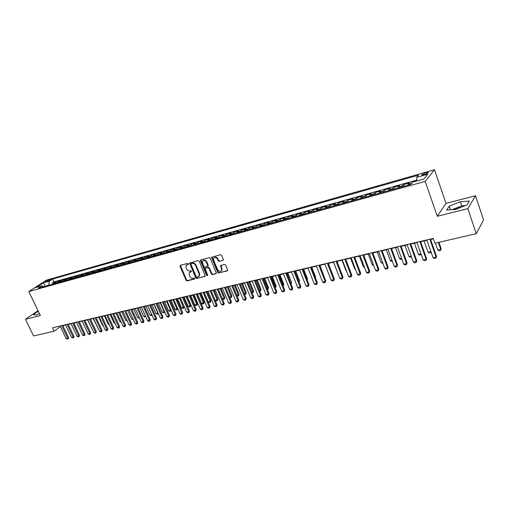 <?xml version="1.0" encoding="UTF-8"?>
<svg xmlns="http://www.w3.org/2000/svg" width="509" height="509" viewBox="0 0 509 509"><rect width="100%" height="100%" fill="white"/><g stroke="black" fill="none" stroke-linecap="round" stroke-linejoin="round"><path stroke-width="0.76" d="M188.375 263.808L187.656 263.382L180.358 265.304L180.014 266.271L186.078 280.281L187.096 280.892L194.4 279.072L194.648 278.41L193.929 277.984L192.981 278.219C191.575 278.404 190.481 277.755 189.698 276.272L189.195 275.102L189.202 272.9L191.518 271.609L190.799 270.699L189.851 270.941C188.445 271.132 187.35 270.489 186.568 269L186.059 267.823L186.09 265.558L188.368 264.305L188.375 263.808M462.885 206.559L454.123 209.574M425.836 172.78L421.91 174.587C421.465 175.204 422.241 175.255 424.232 174.746L428.171 172.933C428.616 172.316 427.84 172.265 425.836 172.78M222.929 260.436L223.324 259.437L221.606 255.333L220.531 254.71L211.572 257.293L217.667 272.41L218.724 273.034L227.733 270.527L225.64 264.985L224.571 264.362L220.473 265.653L221.517 268.727L221.58 270.406C220.327 271.901 219.016 271.666 217.642 269.7L213.634 260.182L213.608 258.394C214.881 256.981 216.179 257.242 217.508 259.17L218.176 260.767L219.245 261.391L223.336 260.086L219.245 261.391M437.282 216.268L467.828 208.626L476.252 233.682L483.55 219.926L475.514 195.761L445.992 203.377L434.47 169.739L425.2 181.395L437.282 216.268L445.992 203.377M38.029 310.694L25.45 319.302L40.383 315.567L28.771 291.562L425.2 181.395M25.45 319.302L33.594 335.946L54.158 331.2L60.367 326.632M476.252 233.682L434.94 243.226L433.254 238.409L52.522 327.809L54.158 331.2M199.248 261.212L198.205 260.602L189.609 263.038L195.672 277.895L196.703 278.506L205.343 276.139L199.248 261.212M200.851 259.902L209.263 257.681L210.319 258.298L216.427 273.358L212.406 274.599L211.356 273.988L208.9 268.179L207.85 267.562L205.089 268.478L207.659 275.172L207.666 275.623L206.667 275.414L200.482 260.888L200.851 259.902M416.941 180.86L413.187 182.012M411.864 183.164L408.269 184.169L409.236 183.017L403.395 184.652L403.981 186.319M402.053 186.854L402.409 185.804L398.534 186.886L399.533 185.734L393.775 187.35L394.36 188.998M392.388 189.545L392.757 188.495L388.933 189.564L389.964 188.413L384.289 190.003L384.88 191.638M382.863 192.205L383.245 191.155L379.479 192.211L380.535 191.053L374.936 192.618L375.527 194.247M373.472 194.82L373.867 193.776L370.151 194.813L371.233 193.655L365.716 195.202L366.308 196.811M364.209 197.397L364.622 196.359L360.957 197.384L362.064 196.226L356.624 197.746L357.216 199.35M355.078 199.942L355.505 198.904L351.891 199.916L353.023 198.758L347.66 200.26L348.251 201.844M346.075 202.455L346.508 201.418L342.951 202.41L344.109 201.252L338.816 202.735L339.408 204.306M337.193 204.923L337.645 203.893L334.133 204.873L335.316 203.715L330.093 205.178L330.685 206.737M328.439 207.367L328.897 206.336L325.429 207.303L326.638 206.145L321.491 207.583L322.082 209.135M319.798 209.772L320.269 208.747L316.852 209.702L318.08 208.537L313.003 209.963L313.595 211.502M311.273 212.145L311.756 211.12L308.384 212.068L309.637 210.904L304.624 212.304L305.215 213.837M302.868 214.493L303.364 213.468L300.036 214.397L301.303 213.239L296.359 214.62L296.951 216.14M294.571 216.802L295.074 215.784L291.791 216.7L293.082 215.536L288.202 216.904L288.794 218.412M286.382 219.08L286.898 218.068L283.659 218.972L284.97 217.807L280.154 219.156L280.745 220.651M278.302 221.332L278.83 220.321L275.63 221.211L276.966 220.053L272.207 221.383L272.799 222.866M270.33 223.553L270.864 222.548L267.709 223.426L269.057 222.261L264.368 223.578L264.96 225.054M262.459 225.748L263.007 224.743L259.889 225.608L261.257 224.45L256.625 225.748L257.217 227.211M254.691 227.911L255.251 226.906L252.171 227.765L253.558 226.607L248.984 227.886L249.575 229.336M247.024 230.049L247.59 229.05L244.549 229.896L245.955 228.732L241.438 229.998L242.023 231.442M239.453 232.155L240.025 231.162L237.029 231.996L238.447 230.838L233.987 232.085L234.573 233.516M231.977 234.242L232.556 233.243L229.597 234.07L231.029 232.912L226.626 234.146L227.218 235.565M224.596 236.297L225.188 235.304L222.261 236.119L223.712 234.961L219.36 236.176L219.952 237.588M217.305 238.327L217.903 237.34L215.014 238.148L216.478 236.984L212.183 238.187L212.775 239.593M210.109 240.331L210.713 239.345L207.863 240.146L209.339 238.982L205.095 240.172L205.687 241.565M202.996 242.316L203.613 241.33L200.794 242.119L202.283 240.961L198.096 242.131L198.682 243.518M195.978 244.269L196.595 243.289L193.814 244.066L195.316 242.908L191.18 244.066L191.766 245.446M189.036 246.203L189.666 245.223L186.918 245.993L188.432 244.835L184.347 245.981L184.932 247.349M182.184 248.112L182.82 247.139L180.103 247.896L181.637 246.738L177.59 247.87L178.175 249.232M175.414 250.002L176.057 249.028L173.372 249.779L174.911 248.621L170.922 249.741L171.508 251.09M168.727 251.866L169.37 250.892L166.723 251.637L168.275 250.479L164.331 251.586L164.91 252.928M162.117 253.705L162.765 252.738L160.15 253.469L161.716 252.318L157.815 253.412L158.394 254.742M155.582 255.524L156.244 254.564L153.654 255.283L155.232 254.131L151.377 255.213L151.956 256.536M149.131 257.325L149.792 256.364L147.235 257.077L148.819 255.925L145.014 256.994L145.593 258.305M142.749 259.1L143.417 258.146L140.891 258.852L142.488 257.7L138.722 258.757L139.301 260.061M136.444 260.856L137.118 259.902L134.618 260.602L136.227 259.45L132.505 260.493L133.084 261.791M130.215 262.593L130.889 261.645L128.421 262.332L130.037 261.187L126.359 262.218L126.938 263.503M124.05 264.311L124.737 263.363L122.294 264.044L123.922 262.899L120.283 263.916L120.862 265.202M117.961 266.01L118.654 265.062L116.237 265.736L117.872 264.591L114.277 265.596L114.849 266.875M111.942 267.683L112.635 266.741L110.249 267.41L111.891 266.264L108.334 267.263L108.913 268.529M105.987 269.344L106.686 268.402L104.326 269.064L105.98 267.925L102.462 268.905L103.034 270.164M100.101 270.985L100.801 270.05L98.472 270.699L100.127 269.56L96.653 270.534L97.225 271.781M94.28 272.608L94.986 271.672L92.683 272.315L94.35 271.176L90.907 272.143L91.48 273.384M88.521 274.211L89.234 273.276L86.95 273.918L88.63 272.779L85.226 273.734L85.798 274.968M82.833 275.795L83.546 274.866L81.287 275.496L82.973 274.364L79.608 275.305L80.18 276.533M77.203 277.36L77.922 276.438L75.688 277.061L77.381 275.929L74.053 276.858L74.619 278.079M71.635 278.913L72.354 277.99L70.147 278.608L71.845 277.481L68.55 278.398L69.122 279.613M66.125 280.446L66.851 279.53L64.668 280.141L66.367 279.008L63.116 279.925L63.682 281.127M60.679 281.967L61.411 281.051L59.248 281.655L60.953 280.529L57.733 281.426L55.284 283.468M58.3 282.629L57.733 281.426M46.045 281.731L50.817 279.575L48.966 279.848L45.358 281.674L46.045 281.731M434.47 169.739L46.586 280.084L28.771 291.562M416.947 180.962L416.725 177.342L418.532 175.179L52.624 279.034L49.322 281.172L48.794 285.275M416.725 177.342L427.757 174.224L423.895 179.015L412.716 182.146L410.82 184.411L38.627 288.107L42.043 285.893L36.222 287.521L43.532 282.807L49.322 281.172M416.89 180.071L53.979 281.891L52.408 282.921L55.596 282.024L53.146 284.067M61.411 281.051L63.116 279.925M66.851 279.53L68.55 278.398M72.354 277.99L74.053 276.858M77.922 276.438L79.608 275.305M83.546 274.866L85.226 273.734M89.234 273.276L90.907 272.143M94.986 271.672L96.653 270.534M100.801 270.05L102.462 268.905M106.686 268.402L108.334 267.263M112.635 266.741L114.277 265.596M118.654 265.062L120.283 263.916M124.737 263.363L126.359 262.218M130.889 261.645L132.505 260.493M137.118 259.902L138.722 258.757M143.417 258.146L145.014 256.994M149.792 256.364L151.377 255.213M156.244 254.564L157.815 253.412M162.765 252.738L164.331 251.586M169.37 250.892L170.922 249.741M176.057 249.028L177.59 247.87M182.82 247.139L184.347 245.981M189.666 245.223L191.18 244.066M196.595 243.289L198.096 242.131M203.613 241.33L205.095 240.172M210.713 239.345L212.183 238.187M217.903 237.34L219.36 236.176M225.188 235.304L226.626 234.146M232.556 233.243L233.987 232.085M240.025 231.162L241.438 229.998M247.59 229.05L248.984 227.886M255.251 226.906L256.625 225.748M263.007 224.743L264.368 223.578M270.864 222.548L272.207 221.383M278.83 220.321L280.154 219.156M286.898 218.068L288.202 216.904M295.074 215.784L296.359 214.62M303.364 213.468L304.624 212.304M311.756 211.12L313.003 209.963M320.269 208.747L321.491 207.583M328.897 206.336L330.093 205.178M337.645 203.893L338.816 202.735M346.508 201.418L347.66 200.26M355.505 198.904L356.624 197.746M364.622 196.359L365.716 195.202M373.867 193.776L374.936 192.618M383.245 191.155L384.289 190.003M392.757 188.495L393.775 187.35M402.409 185.804L403.395 184.652M48.73 285.148L44.639 286.433M45.091 286.306L43.532 282.807M467.828 208.626L475.514 195.761M62.823 325.652L65.591 325.003M68.238 324.386L71.05 323.724M73.71 323.1L76.566 322.432M79.245 321.803L82.146 321.122L86.034 329.387M84.838 320.492L87.783 319.798M90.487 319.162L93.484 318.462M96.207 317.826L99.249 317.113M101.985 316.471L105.077 315.745M107.832 315.096L110.975 314.358M113.742 313.709L116.936 312.965M119.723 312.31L122.962 311.546M125.768 310.891L129.063 310.115M131.882 309.459L135.229 308.67M138.066 308.009L141.47 307.207M144.327 306.539L147.782 305.724M150.658 305.05L154.17 304.229M157.058 303.549L160.634 302.715M163.542 302.034L167.175 301.182M170.095 300.495L173.792 299.629M176.731 298.936L180.485 298.058M183.444 297.364L187.261 296.467M190.239 295.767L194.12 294.857M197.117 294.157L201.068 293.229M204.084 292.522L208.092 291.581M211.127 290.868L215.212 289.914M218.266 289.195L222.414 288.221M225.487 287.502L229.705 286.51M232.804 285.784L237.092 284.779M240.21 284.047L244.574 283.023M247.711 282.291L252.146 281.248M255.308 280.51L259.819 279.447M263 278.703L267.594 277.628M270.794 276.877L275.464 275.776M278.69 275.025L283.443 273.906M286.688 273.148L291.523 272.01M294.787 271.246L299.712 270.094M303.001 269.318L308.009 268.148M311.323 267.371L316.42 266.175M319.754 265.393L324.946 264.171M328.299 263.388L333.586 262.148M336.964 261.352L342.341 260.093M345.745 259.291L351.223 258.012M354.652 257.204L360.226 255.9M363.68 255.085L369.356 253.756M372.836 252.941L378.613 251.586M382.119 250.765L388.004 249.385M391.536 248.557L397.523 247.151M401.086 246.318L407.187 244.886M410.776 244.04L416.992 242.583M420.599 241.737L426.936 240.254M430.576 239.395L433.369 238.74M52.974 284.111L52.408 282.921M53.979 281.891L52.624 279.034M43.749 286.682L42.043 285.893M59.248 281.655L58.516 282.571M64.668 280.141L63.937 281.057M70.147 278.608L69.421 279.53M75.688 277.061L74.963 277.984M81.287 275.496L80.568 276.425M86.95 273.918L86.237 274.847M92.683 272.315L91.97 273.25M98.472 270.699L97.766 271.634M104.326 269.064L103.626 269.999M110.249 267.41L109.55 268.351M116.237 265.736L115.543 266.678M122.294 264.044L121.606 264.992M128.421 262.332L127.74 263.28M134.618 260.602L133.943 261.556M140.891 258.852L140.217 259.806M147.235 257.077L146.567 258.038M153.654 255.283L152.993 256.243M160.15 253.469L159.495 254.436M166.723 251.637L166.074 252.604M173.372 249.779L172.729 250.746M180.103 247.896L179.467 248.869M186.918 245.993L186.288 246.973M193.814 244.066L193.191 245.045M200.794 242.119L200.177 243.098M207.863 240.146L207.252 241.126M215.014 238.148L214.416 239.135M222.261 236.119L221.669 237.111M229.597 234.07L229.012 235.069M237.029 231.996L236.45 232.995M244.549 229.896L243.983 230.895M252.171 227.765L251.611 228.77M259.889 225.608L259.342 226.62M267.709 223.426L267.168 224.437M275.63 221.211L275.102 222.223M283.659 218.972L283.138 219.983M291.791 216.7L291.282 217.718M300.036 214.397L299.534 215.422M308.384 212.068L307.894 213.086M316.852 209.702L316.375 210.726M325.429 207.303L324.965 208.334M334.133 204.873L333.675 205.903M342.951 202.41L342.506 203.447M351.891 199.916L351.464 200.953M360.957 197.384L360.544 198.421M370.151 194.813L369.75 195.857M379.479 192.211L379.09 193.255M388.933 189.564L388.564 190.614M398.534 186.886L398.172 187.936M408.269 184.169L407.919 185.219M38.296 311.241L33.39 314.607L35.694 315.179L39.46 313.659M469.355 201.049L460.441 201.723L449.256 206.177L446.698 210.058L455.53 209.479L467.001 204.923L469.355 201.049M465.436 205.541L461.816 205.795L451.96 209.714M450.497 209.81L449.256 206.177M461.816 205.795L460.441 201.723M188.419 264.177L186.739 264.915M189.851 272.232L191.562 271.482M180.421 265.291L186.504 279.931L187.516 280.535L194.692 278.754M190.003 262.765L196.092 277.539L197.123 278.149L204.962 276.451M191.193 263.681L190.945 264.362L196.277 276.788L196.996 277.214L199.191 276.018L199.165 273.887L195.52 265.367C194.731 263.866 193.624 263.217 192.205 263.414L191.174 263.687M198.943 276.4L199.611 275.668L199.585 273.537L199.165 273.887M191.619 263.338L192.631 263.07C194.044 262.873 195.151 263.522 195.94 265.017L199.585 273.537M216.026 273.702L212.406 274.599M205.445 268.173L208.264 267.212L209.314 267.829L211.769 273.632L212.819 274.249M200.883 259.895L207.08 275.064L207.704 275.503M206.336 262.129C205.063 260.245 203.797 259.965 202.531 261.276L202.537 263.121L203.95 266.442L204.993 267.06L207.755 266.131L206.336 262.129L206.749 261.785C205.674 260.061 204.472 259.679 203.148 260.64M207.806 266.092L208.162 265.119L207.748 265.463M206.749 261.785L208.162 265.119M214.251 257.681C215.6 256.701 216.821 257.083 217.916 258.827L218.584 260.423L219.653 261.041M221.339 270.813L221.981 270.05L221.924 268.37L221.517 268.727M220.473 265.653L220.881 265.304L221.924 268.37M211.572 257.293L211.954 256.975L218.075 272.06L219.131 272.678L227.307 270.903M77.451 330.99L73.932 323.05M77.546 331.181L77.635 330.85M61.691 325.652L67.786 338.383L68.613 337.753L68.142 339.083L66.17 338.739L60.081 326.034M62.709 325.416L68.613 337.753M66.17 338.739L67.786 338.383L68.142 339.083M82.961 329.679L79.315 321.783M87.624 319.837L91.684 328.108M93.166 318.539L97.391 326.823M97.073 326.893L97.524 327.102M67.112 324.386L73.213 337.187L74.034 336.551L73.563 337.893L71.578 337.55L65.476 324.767M68.123 324.144L74.034 336.551M71.578 337.55L73.213 337.187L73.563 337.893M72.583 323.094L78.698 335.978L79.519 335.342L79.048 336.684L78.221 336.869L77.044 336.341L70.936 323.482M73.595 322.859L79.519 335.342M77.044 336.341L78.698 335.978L79.048 336.684M78.119 321.796L84.246 334.75L85.06 334.114L84.583 335.469L83.75 335.654L82.573 335.119L76.452 322.191M79.13 321.561L85.06 334.114M82.573 335.119L84.246 334.75L84.583 335.469M83.718 320.485L89.851 333.516L90.659 332.873L90.188 334.235L89.342 334.419L88.159 333.885L82.032 320.88M84.723 320.25L90.659 332.873M88.159 333.885L89.851 333.516L90.188 334.235M98.765 317.222L102.678 325.633L103.162 325.518M102.678 325.633L103.359 325.938M89.374 319.156L95.514 332.262L96.328 331.62L95.851 332.988L94.992 333.179L93.809 332.638L87.669 319.557M90.373 318.92L96.328 331.62M93.809 332.638L95.514 332.262L95.851 332.988M104.428 315.898L108.347 324.354L108.996 324.208M108.347 324.354L109.257 324.767M95.094 317.813L101.246 330.996L102.048 330.354L101.571 331.728L100.712 331.919L99.522 331.378L93.37 318.214M96.093 317.578L102.048 330.354M99.522 331.378L101.246 330.996L101.571 331.728M110.154 314.549L114.08 323.056L114.9 322.871M114.08 323.056L115.225 323.584M100.877 316.452L107.043 329.717L107.838 329.075L107.361 330.456L106.489 330.646L105.293 330.106L99.134 316.865M101.87 316.223L107.838 329.075M105.293 330.106L107.043 329.717L107.361 330.456M121.206 322.261L119.876 321.752L120.868 321.529M115.944 313.194L119.876 321.752M106.725 315.084L112.896 328.426L113.698 327.777L113.214 329.17L112.33 329.361L111.134 328.814L104.962 315.497M107.717 314.848L113.698 327.777M111.134 328.814L112.896 328.426L113.214 329.17M127.237 320.899L125.736 320.428L126.9 320.167M121.797 311.82L125.736 320.428M112.642 313.69L118.82 327.115L119.615 326.466L119.131 327.866L118.241 328.063L117.038 327.51L110.86 314.11M113.628 313.461L119.615 326.466M117.038 327.51L118.82 327.115L119.131 327.866M133.345 319.531L131.659 319.092L133.008 318.787M127.714 310.433L131.659 319.092M118.622 312.284L124.813 325.792L125.602 325.143L125.112 326.549L124.215 326.746L123.006 326.193L116.822 312.711M119.602 312.055L125.602 325.143M123.006 326.193L124.813 325.792L125.112 326.549M139.517 318.138L137.646 317.743L139.18 317.393M133.695 309.033L137.646 317.743M124.673 310.865L130.87 324.456L131.653 323.807L131.169 325.219L130.253 325.416L129.044 324.857L122.847 311.292M125.653 310.636L131.653 323.807M129.044 324.857L130.87 324.456L131.169 325.219M145.765 316.738L144.893 316.929L143.703 316.375L145.428 315.987M139.752 307.614L143.703 316.375M130.788 309.427L136.997 323.1L137.78 322.452L137.29 323.87L136.367 324.074L135.152 323.508L128.949 309.86M131.767 309.198L137.78 322.452M135.152 323.508L136.997 323.1L137.29 323.87M145.867 306.176L149.824 314.995L151.676 314.575L147.718 305.744M152.057 315.249L151.733 314.53M151.943 315.345L151.02 315.555L149.824 314.995M152.057 304.726L156.021 313.595L157.892 313.175L153.928 304.287M158.344 313.589L158.153 313.951L158.089 313.01M158.153 313.951L157.217 314.161L156.021 313.595M158.318 303.256L162.288 312.182L164.178 311.756L160.208 302.81M164.706 311.89L164.432 312.539L164.515 311.463M164.432 312.539L163.484 312.749L162.288 312.182M164.649 301.773L168.619 310.751L170.534 310.318L166.564 301.322M171.139 310.166L170.782 311.107L170.534 310.318L171.024 309.898M170.782 311.107L169.828 311.323L168.619 310.751M171.056 300.265L175.032 309.307L176.967 308.868L172.99 299.814M177.647 308.409L177.208 309.663L176.967 308.868L177.603 308.314M177.208 309.663L176.241 309.886L175.032 309.307M177.533 298.751L181.516 307.843L183.475 307.398L179.492 298.287M184.201 306.762L183.704 308.206L183.475 307.398L184.201 306.762L180.409 298.077M183.704 308.206L182.725 308.422L181.516 307.843M184.093 297.211L188.076 306.361L190.061 305.915L186.071 296.747M190.773 305.273L190.283 306.723L190.061 305.915L190.773 305.273L186.981 296.531M190.283 306.723L189.291 306.946L188.076 306.361M190.722 295.653L194.712 304.866L196.722 304.414L192.726 295.182M197.428 303.771L196.932 305.228L196.722 304.414L197.428 303.771L193.63 294.972M196.932 305.228L195.933 305.457L194.712 304.866M197.435 294.081L201.43 303.351L203.46 302.893L199.464 293.604M204.166 302.244L203.664 303.714L203.46 302.893L204.166 302.244L200.361 293.394M203.664 303.714L202.652 303.943L201.43 303.351M204.224 292.49L208.226 301.818L210.274 301.353L206.279 292.007M210.974 300.704L210.478 302.181L210.274 301.353L210.974 300.704L207.169 291.797M210.478 302.181L209.447 302.416L208.226 301.818M215.129 300.259L217.178 299.795L213.176 290.391M217.871 299.146L217.368 300.634L217.178 299.795L217.871 299.146L214.06 290.181M217.368 300.634L216.331 300.87L215.142 300.285M222.268 298.649L224.164 298.223L220.155 288.749M224.851 297.568L224.342 299.063L224.164 298.223L224.851 297.568L221.033 288.546M224.342 299.063L223.292 299.305L222.35 298.84M229.495 297.014L231.232 296.626L227.224 287.095M231.907 295.977L231.404 297.479L231.232 296.626L231.907 295.977L228.096 286.891M231.404 297.479L229.648 297.377M236.812 295.366L238.384 295.01L234.375 285.415M239.058 294.361L238.549 295.869L238.384 295.01L239.058 294.361L235.241 285.212M238.549 295.869L237.035 295.894M244.225 293.693L245.631 293.375L241.616 283.717M246.292 292.726L245.783 294.247L245.631 293.375L246.292 292.726L242.469 283.519M245.783 294.247L244.517 294.399M251.726 292.001L252.96 291.721L248.946 281.999M253.616 291.065L253.107 292.599L252.96 291.721L253.616 291.065L249.792 281.801M253.107 292.599L252.07 292.834M259.323 290.289L260.385 290.047L256.364 280.255M261.034 289.392L260.519 290.932L260.385 290.047L261.034 289.392L257.204 280.065M260.519 290.932L259.666 291.123M267.021 288.552L267.899 288.349L263.878 278.493M268.542 287.693L268.027 289.246L267.899 288.349L268.542 287.693L264.712 278.302M268.027 289.246L267.359 289.392M274.815 286.79L275.509 286.637L271.488 276.711M276.145 285.975L275.623 287.534L275.509 286.637L276.145 285.975L272.315 276.521M275.623 287.534L275.159 287.636M282.711 285.008L283.22 284.894L279.193 274.905M283.837 284.238L283.322 285.803L283.22 284.894L283.837 284.238L280.007 274.714M290.709 283.208L287 273.072M291.638 282.476L291.116 284.054L291.021 283.138L291.638 282.476L287.808 272.888M298.815 281.375L294.902 271.221M298.961 281.757L299.534 280.688L295.704 271.03M299.114 282.139L299.534 280.688M307.003 279.466L307.531 278.881L303.695 269.159M307.207 279.995L307.531 278.881M315.268 277.456L315.631 277.049L311.801 267.257M315.408 277.812L315.631 277.049M323.648 275.414L320.008 265.329M323.724 275.598L323.839 275.197M332.135 273.333L328.324 263.382M333.459 262.18L337.607 272.627M341.972 260.182L345.993 270.731L346.362 270.648M345.993 270.731L346.495 270.998M350.606 258.152L354.62 268.784L355.237 268.644M354.62 268.784L355.46 269.236M359.348 256.103L363.369 266.811L364.24 266.614M363.369 266.811L364.552 267.448M373.708 265.475L372.232 264.814L373.364 264.553M368.217 254.023L372.232 264.814M382.965 263.395L381.216 262.784L382.622 262.466M377.201 251.917L381.216 262.784M392.35 261.289L391.637 261.448L390.32 260.729L392.006 260.347M386.312 249.779L390.32 260.729M401.868 259.145L400.869 259.367L399.559 258.648L401.531 258.203M395.55 247.609L399.559 258.648M411.526 256.975L410.241 257.261L408.918 256.536L411.183 256.021M404.922 245.414L408.918 256.536M421.267 254.615L419.734 255.13L418.411 254.392L420.981 253.813M414.421 243.187L418.411 254.392M421.21 254.455L421.172 254.805M431.059 251.968L430.824 252.636L429.367 252.96L428.044 252.222L430.919 251.567M424.054 240.929L428.044 252.222M430.945 251.643L430.824 252.636M136.978 307.977L143.201 321.733L143.971 321.077L143.481 322.509L142.545 322.712L141.33 322.146L135.114 308.416M137.952 307.748L143.971 321.077M141.33 322.146L143.201 321.733L143.481 322.509M143.239 306.507L149.468 320.352L150.238 319.697L149.741 321.128L148.8 321.338L147.578 320.765L141.356 306.946M144.206 306.278L150.238 319.697M147.578 320.765L149.468 320.352L149.741 321.128M149.576 305.018L155.811 318.952L156.575 318.29L156.078 319.735L155.124 319.945L153.903 319.372L147.667 305.464M150.537 304.789L156.575 318.29M153.903 319.372L155.811 318.952L156.078 319.735M155.983 303.51L162.231 317.533L162.988 316.872L162.492 318.329L161.525 318.539L160.297 317.96L154.055 303.968M156.944 303.288L162.988 316.872M160.297 317.96L162.231 317.533L162.492 318.329M162.473 301.99L168.721 316.102L169.478 315.44L168.975 316.897L167.995 317.113L166.767 316.528L160.52 302.448M163.421 301.767L169.478 315.44M166.767 316.528L168.721 316.102L168.975 316.897M169.033 300.45L175.293 314.651L176.038 313.983L175.535 315.453L174.549 315.675L173.314 315.084L167.054 300.914M169.981 300.227L176.038 313.983M173.314 315.084L175.293 314.651L175.535 315.453M175.675 298.891L181.936 313.181L182.68 312.52L182.177 313.996L181.172 314.212L179.938 313.62L173.671 299.362M176.617 298.668L182.68 312.52M179.938 313.62L181.936 313.181L182.177 313.996M182.394 297.313L188.667 311.693L189.399 311.031L188.896 312.513L187.885 312.742L186.638 312.144L180.371 297.79M183.329 297.091L189.399 311.031M186.638 312.144L188.667 311.693L188.896 312.513M189.195 295.716L195.475 310.191L196.2 309.523L195.698 311.018L194.667 311.247L193.42 310.643L187.147 296.193M190.124 295.5L196.2 309.523M193.42 310.643L195.475 310.191L195.698 311.018M196.08 294.1L202.366 308.67L203.085 308.002L202.576 309.504L201.539 309.733L200.285 309.128L194.005 294.584M197.002 293.884L203.085 308.002M200.285 309.128L202.366 308.67L202.576 309.504M203.046 292.465L209.339 307.131L210.052 306.463L209.543 307.97L208.493 308.206L207.239 307.595L200.947 292.955M203.963 292.249L210.052 306.463M207.239 307.595L209.339 307.131L209.543 307.97M210.102 290.804L216.395 305.572L217.108 304.897L216.592 306.424L215.53 306.653L214.27 306.043L207.977 291.307M211.012 290.594L217.108 304.897M214.27 306.043L216.395 305.572L216.592 306.424M217.241 289.131L223.546 303.994L224.246 303.319L223.731 304.853L222.656 305.088L221.39 304.471L215.091 289.634M218.145 288.915L224.246 303.319M221.39 304.471L223.546 303.994L223.731 304.853M224.475 287.432L230.781 302.397L231.474 301.722L230.959 303.262L229.871 303.504L228.598 302.88L222.293 287.941M225.372 287.222L231.474 301.722M228.598 302.88L230.781 302.397L230.959 303.262M231.792 285.714L238.104 300.781L238.797 300.1L238.276 301.652L237.169 301.894L235.896 301.264L229.591 286.23M232.683 285.504L238.797 300.1M235.896 301.264L238.104 300.781L238.276 301.652M239.211 283.971L245.523 299.139L246.203 298.465L245.682 300.024L244.568 300.265L243.289 299.636L236.978 284.493M240.089 283.761L246.203 298.465M243.289 299.636L245.523 299.139L245.682 300.024M246.719 282.209L253.037 297.485L253.711 296.804L253.183 298.369L252.05 298.618L250.772 297.981L244.454 282.737M247.59 282.005L253.711 296.804M250.772 297.981L253.037 297.485L253.183 298.369M254.322 280.421L260.646 295.805L261.308 295.118L260.78 296.702L259.635 296.951L258.349 296.308L252.031 280.962M255.187 280.217L261.308 295.118M258.349 296.308L260.646 295.805L260.78 296.702M262.027 278.614L268.351 294.1L269.007 293.419L268.478 295.004L267.314 295.265L266.029 294.616L259.705 279.161M262.879 278.41L269.007 293.419M266.029 294.616L268.351 294.1L268.478 295.004M269.827 276.781L276.152 292.376L276.801 291.695L276.266 293.292L275.095 293.553L273.804 292.898L267.473 277.335M270.673 276.584L276.801 291.695M273.804 292.898L276.152 292.376L276.266 293.292M277.729 274.924L284.06 290.633L284.696 289.945L284.162 291.555L282.972 291.816L281.674 291.161L275.35 275.484M278.569 274.726L284.696 289.945M281.674 291.161L284.06 290.633L284.162 291.555M285.74 273.047L292.071 288.864L292.694 288.177L292.16 289.793L290.957 290.06L289.653 289.398L283.322 273.613M286.567 272.849L292.694 288.177M289.653 289.398L292.071 288.864L292.16 289.793M293.852 271.138L300.183 287.076L300.8 286.382L300.265 288.011L299.044 288.279L297.74 287.61L291.402 271.717M294.673 270.947L300.8 286.382M297.74 287.61L300.183 287.076L300.265 288.011M302.072 269.21L308.403 285.256L309.014 284.569L308.473 286.204L307.232 286.478L305.928 285.803L299.591 269.789M302.88 269.019L309.014 284.569M305.928 285.803L308.403 285.256L308.473 286.204M310.401 267.257L316.738 283.418L317.336 282.724L316.789 284.378L315.535 284.652L314.225 283.971L307.894 267.842M311.203 267.066L317.336 282.724M314.225 283.971L316.738 283.418L316.789 284.378M318.844 265.272L325.181 281.553L325.766 280.86L325.219 282.52L323.947 282.8L322.636 282.113L316.299 265.87M319.633 265.087L325.766 280.86M322.636 282.113L325.181 281.553L325.219 282.52M327.408 263.261L333.739 279.664L334.311 278.97L333.764 280.644L332.479 280.923L331.155 280.236L324.825 263.866M328.184 263.077L334.311 278.97M331.155 280.236L333.739 279.664L333.764 280.644M336.08 261.225L342.411 277.749L342.971 277.055L342.423 278.735L341.119 279.021L339.796 278.328L333.465 261.836M336.843 261.047L342.971 277.055M339.796 278.328L342.411 277.749L342.423 278.735M344.873 259.157L351.204 275.808L351.751 275.108L351.204 276.807L349.88 277.093L348.55 276.393L342.226 259.781M345.63 258.979L351.751 275.108M348.55 276.393L351.204 275.808L351.204 276.807M353.793 257.064L360.111 273.842L360.652 273.142L360.098 274.847L358.756 275.14L357.426 274.434L351.102 257.694M354.531 256.892L360.652 273.142M357.426 274.434L360.111 273.842L360.098 274.847M362.834 254.945L369.152 271.844L369.68 271.144L369.12 272.862L367.759 273.161L366.429 272.449L360.105 255.582M363.56 254.774L369.68 271.144M366.429 272.449L369.152 271.844L369.12 272.862M371.996 252.788L378.314 269.821L378.83 269.121L378.27 270.852L376.889 271.151L375.553 270.432L369.235 253.437M372.715 252.623L378.83 269.121M375.553 270.432L378.314 269.821L378.27 270.852M381.298 250.606L387.603 267.772L388.106 267.066L387.546 268.809L386.146 269.115L384.804 268.389L378.492 251.268M381.998 250.441L388.106 267.066M384.804 268.389L387.603 267.772L387.546 268.809M390.727 248.392L397.033 265.692L397.516 264.985L396.956 266.735L395.538 267.053L394.189 266.315L387.883 249.06M391.415 248.233L397.516 264.985M394.189 266.315L397.033 265.692L396.956 266.735M400.29 246.146L406.589 263.579L407.06 262.873L406.494 264.642L405.056 264.954L403.707 264.216L397.408 246.827M400.965 245.987L407.06 262.873M403.707 264.216L406.589 263.579L406.494 264.642M409.993 243.868L416.286 261.441L416.744 260.735L416.177 262.51L414.714 262.829L413.359 262.084L407.066 244.555M410.655 243.716L416.744 260.735M413.359 262.084L416.286 261.441L416.177 262.51M419.842 241.559L426.122 259.266L426.561 258.559L425.995 260.347L424.512 260.678L423.157 259.921L416.871 242.252M420.485 241.406L426.561 258.559M423.157 259.921L426.122 259.266L425.995 260.347M435.399 243.124L437.81 250.014L440.762 249.346L438.357 242.437M441.176 248.672L440.616 250.434L441.176 248.672L438.955 242.297M440.616 250.434L439.14 250.765L437.81 250.014M429.831 239.211L436.098 257.064L436.525 256.358L435.952 258.158L434.451 258.489L433.089 257.726L426.816 239.917M430.455 239.065L436.525 256.358M433.089 257.726L436.098 257.064L435.952 258.158M56.022 282.559L53.884 283.15M49.303 280.554L48.966 279.848M50.34 279.975L50.124 279.517M187.605 264.394L187.178 264.737M190.748 271.691L190.321 272.041M187.516 280.535L187.096 280.892M186.504 279.931L186.078 280.281M180.447 265.927L180.014 266.271M197.123 278.149L196.703 278.506M196.092 277.539L195.672 277.895M190.029 263.407L189.602 263.745M195.94 265.017L195.52 265.367M192.631 263.07L192.205 263.414M211.769 273.632L211.356 273.988M209.314 267.829L208.9 268.179M208.264 267.212L207.85 267.562M205.884 267.823L205.471 268.173M207.08 275.064L206.667 275.414M200.902 260.544L200.482 260.888M218.584 260.423L218.176 260.767M217.916 258.827L217.508 259.17M220.9 265.94L220.492 266.296M219.131 272.678L218.724 273.034M218.075 272.06L217.667 272.41M211.992 257.624L211.579 257.968M422.082 175.09L421.91 174.587M189.927 262.784L189.609 263.038M199.611 275.668L199.191 276.018M208.175 265.787L207.755 266.131M200.832 259.908L200.489 260.188M221.981 270.05L221.58 270.406"/></g></svg>
